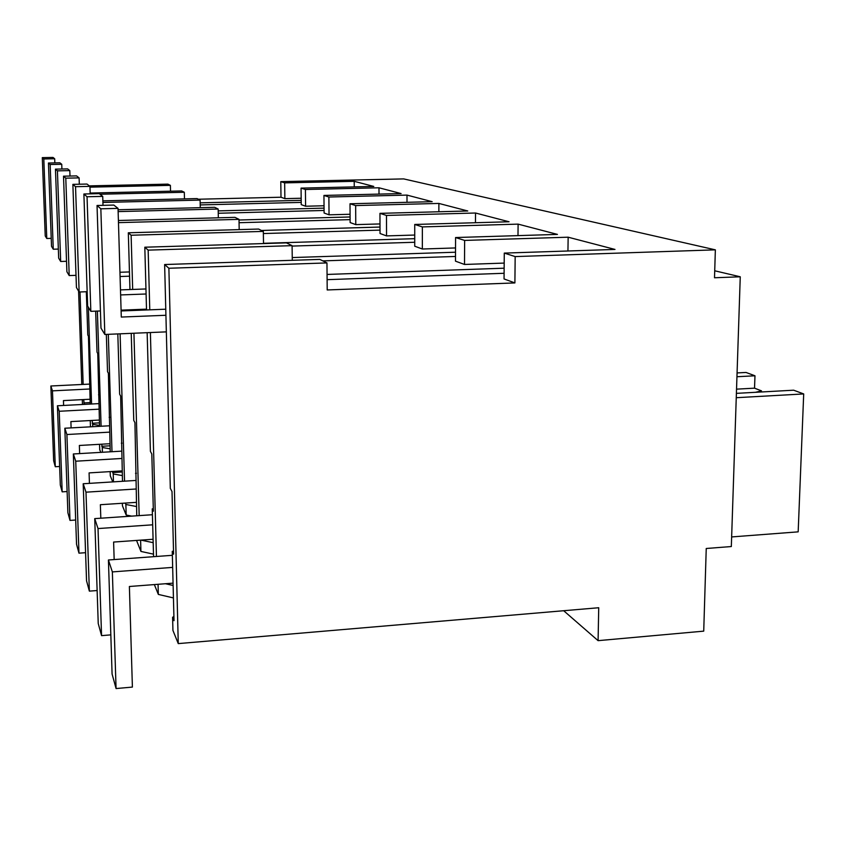 <?xml version="1.0" encoding="UTF-8"?>
<svg xmlns="http://www.w3.org/2000/svg" width="846" height="846" viewBox="0 0 846 846"><rect width="100%" height="100%" fill="white"/><g stroke="black" fill="none" stroke-linecap="round" stroke-linejoin="round"><path stroke-width="1.27" d="M82.474 404.473L82.305 399.64M81.787 384.486L78.583 291.077M89.306 185.877L167.899 184.132L170.384 185.359L170.522 191.196M198.376 199.233L280.999 197.224L280.787 181.636L403.69 178.908L715.356 249.845L714.51 277.763L740.261 276.79L731.325 546.537L706.241 548.494L703.724 631.137L598.09 640.655L563.669 610.717M84.209 404.388L86.757 404.251M83.68 399.566L84.188 403.87M80.01 291.965L83.162 384.412M89.962 187.156L170.384 185.359M280.787 181.636L284.658 182.873L354.21 181.319L373.795 186.437L301.06 188.119L301.239 204.637L305.596 206.234L324.039 205.758M280.999 197.224L284.859 198.641L301.165 198.239M301.197 200.343L200.164 202.85M301.218 202.395L200.206 204.933M324.06 208.137L218.194 210.887M324.081 210.464L218.247 213.255M350.096 216.967L239.016 220.002M350.117 219.632L239.058 222.71M380.002 227.056L261.446 230.472M380.013 230.123L263.36 233.549M414.73 238.678L263.518 243.31M414.73 242.263L292.103 246.08M455.529 252.214L292.24 257.565M455.508 256.454L322.844 260.885M504.142 268.193L327.064 274.442M504.1 273.279L327.106 279.666M173.916 616.565L172.595 617.242L174.012 620.678L172.256 551.328L173.599 554.172L172.013 491.547L170.321 488.406L164.632 264.534L319.83 259.394L326.958 262.926L327.201 289.956L514.897 282.924L515.172 256.581L715.356 249.845M301.06 188.119L305.406 189.504L378.987 187.791L401.099 193.565L323.944 195.437L328.883 197.012L406.989 195.098L432.158 201.676L350.011 203.77L355.658 205.578L438.884 203.431L467.775 210.982L379.96 213.351L386.495 215.434L475.537 213.012L509.049 221.768L414.73 224.465L422.365 226.908L518.112 224.127L557.451 234.405L455.582 237.536L464.634 240.423L568.152 237.197L614.989 249.433L504.279 253.102L504.047 278.947L514.897 282.924M455.582 237.536L455.486 261.16L464.507 264.46L504.195 263.085M414.73 224.465L414.73 246.218L422.344 249.01L455.539 247.941M379.96 213.351L380.034 233.507L386.548 235.897L414.73 235.051M350.011 203.77L350.128 222.551L355.775 224.624L379.991 223.936M323.944 195.437L324.103 213.012L329.041 214.821L350.075 214.26M284.658 182.873L284.859 198.641M504.279 253.102L515.172 256.581M172.595 617.242L172.933 630.429L178.263 643.605L598.725 607.735L598.09 640.655M154.353 584.586L158.339 594.41L173.441 597.932M136.544 540.425L140.933 551.433L153.486 554.141M122.363 503.264L122.437 505.792L126.181 515.034L131.659 516.123M110.16 471.613L110.297 475.812L112.761 481.903M99.553 444.319L99.733 449.734L100.801 452.367M83.796 402.929L90.173 402.59M305.406 189.504L305.596 206.234M354.21 181.319L354.241 186.881M86.334 291.733L87.783 334.984L88.449 336.222L90.226 404.071M90.152 193.057L181.636 190.942L184.312 192.264L184.47 198.884M90.459 426.828L90.247 420.547M92.743 426.701L92.658 424.322L99.532 425.422M92.129 420.441L92.658 424.322M88.354 307.235L91.58 404.007M99.976 194.231L184.312 192.264M292.092 245.657L286.456 242.865L144.814 247.212L148.156 250.13L292.092 245.657L292.282 260.304M148.156 250.13L149.774 309.837M150.387 332.541L156.447 556.478M158.339 594.41L158.065 584.3M144.814 247.212L146.527 309.964M147.151 332.679L150.408 451.373L151.804 453.985L153.369 511.217L152.248 508.848L153.56 556.689M165.467 583.729L173.123 585.474M178.263 643.605L168.883 268.256L326.958 262.926M568.152 237.197L567.941 250.998M464.634 240.423L464.507 264.46M164.632 264.534L168.883 268.256M172.256 551.328L173.525 551.232M714.722 270.783L740.261 276.79M92.225 423.254L99.458 422.863M328.883 197.012L329.041 214.821M378.987 187.791L379.008 194.104M95.661 311.148L97.004 352.116L97.755 353.533L99.564 426.331M102.863 200.862L197.065 198.577L200.111 200.09L200.269 207.672M102.419 452.272L102.26 447.492L110.128 448.824M101.689 444.192L102.26 447.492M97.375 311.085L101.108 426.247M98.538 394.807L99.098 394.775M102.916 202.458L200.111 200.09M101.763 446.276L110.033 445.8M355.658 205.578L355.775 224.624M406.989 195.098L407 202.321M106.342 334.403L107.527 371.68L108.394 373.287L110.223 451.817M118.08 209.766L214.673 207.302L218.162 209.036L218.331 217.803M113.47 481.86L113.227 473.95L122.31 475.6M112.613 471.465L113.227 473.95M108.309 334.329L112 451.711M109.134 417.3L109.779 417.258M118.133 211.606L218.162 209.036M112.645 472.565L122.205 471.973M386.495 215.434L386.548 235.897M438.884 203.431L438.863 211.764M117.816 333.916L119.646 394.204L120.65 396.076L122.49 481.289M118.408 220.499L234.966 217.359L239.006 219.357L239.185 229.615M126.181 515.034L125.864 504.459L136.481 506.532M125.293 503.074L125.864 504.459M120.1 333.821L124.542 481.163M121.327 443.188L122.078 443.145M118.472 222.635L239.006 219.357M422.365 226.908L422.344 249.01M475.537 213.012L475.473 222.72M128.317 232.798L131.119 235.241L263.328 231.402L258.59 229.055L128.317 232.798L129.956 289.544M130.548 309.784L130.57 310.588M131.236 333.356L133.763 420.441L134.937 422.63L136.756 515.785M263.328 231.402L263.518 243.563M140.933 551.433L140.605 540.139M131.119 235.241L132.674 289.448M133.256 309.678L133.277 310.482M133.932 333.239L139.178 515.626M135.519 473.337L136.407 473.274M140.986 540.118L153.179 542.677M518.112 224.127L517.985 235.622M152.248 508.848L153.295 508.784M731.642 536.935L798.169 531.848L803.7 393.94L793.664 390.196L736.401 393.358M761.442 391.973L761.485 390.863L754.537 388.166L754.97 375.783L746.035 372.462L737.078 372.927M803.7 393.94L736.253 397.705M754.97 375.783L736.951 376.734M754.537 388.166L736.538 389.149M761.485 390.863L755.52 392.301M59.632 466.474L55.286 466.738L53.658 460.763L50.855 385.998L89.549 384.105M90.057 399.238L63.439 400.602L63.609 405.456M50.855 385.998L52.463 390.852L89.718 389.001M55.286 466.738L52.463 390.852M67.12 491.537L62.17 491.854L60.32 485.086L57.401 405.773L98.823 403.627M99.363 420.05L70.884 421.594L71.106 427.886M57.401 405.773L59.22 411.272L99.003 409.178M62.17 491.854L59.22 411.272M75.685 520.026L69.996 520.406L67.881 512.697L64.825 428.235L109.398 425.792M109.969 443.716L79.355 445.472L79.64 453.604M64.825 428.235L66.908 434.516L109.599 432.137M69.996 520.406L66.908 434.516M85.573 552.692L78.974 553.168L76.542 544.285L73.338 453.974L121.57 451.151M122.173 470.873L89.084 472.903L89.433 483.362M73.338 453.974L75.738 461.207L121.792 458.469M78.974 553.168L75.738 461.207M97.131 590.529L89.369 591.132L86.546 580.8L83.194 483.753L135.73 480.465M136.365 502.355L100.367 504.713L100.811 518.207M83.194 483.753L85.985 492.182L135.973 488.999M89.369 591.132L85.985 492.182M110.826 634.87L101.562 635.642L98.231 623.481L94.731 518.619L152.407 514.728M153.084 539.262L113.607 542.053L114.168 559.566M94.731 518.619L98.02 528.56L152.692 524.806M101.562 635.642L98.02 528.56M173.06 583.148L129.385 586.5L132.399 687.079L116.071 688.559L112.084 674.019L108.425 559.989L172.351 555.314M108.425 559.989L112.359 571.907L172.658 567.391M116.071 688.559L112.359 571.907M51.225 238.361L46.773 238.487L45.229 235.939L42.3 157.631L53.002 157.441L54.683 158.752L54.831 162.887M42.3 157.631L43.812 158.953L54.683 158.752M46.773 238.487L43.812 158.953M58.342 249.073L53.266 249.221L51.521 246.334L48.444 163.014L59.844 162.792L61.747 164.283L61.906 169.01M48.444 163.014L50.157 164.505L61.747 164.283M53.266 249.221L50.157 164.505M66.527 261.287L60.679 261.477L58.67 258.157L55.455 169.137L67.627 168.893L69.806 170.606L69.996 176.042M55.455 169.137L57.422 170.85L69.806 170.606M60.679 261.477L57.422 170.85M76.013 275.341L69.213 275.574L66.897 271.746L63.513 176.18L76.584 175.905L79.101 177.882L79.323 184.227M63.513 176.18L65.787 178.168L79.101 177.882M69.213 275.574L65.787 178.168M87.159 291.701L79.133 291.997L76.436 287.524L72.872 184.365L86.99 184.058L89.94 186.374L90.184 193.85M129.449 271.936L119.952 272.264M72.872 184.365L75.537 186.691L89.94 186.374M79.133 291.997L75.537 186.691M129.575 276.187L120.079 276.515M100.431 310.958L90.839 311.339L87.635 306.041L83.891 193.998L99.225 193.639L102.726 196.388L103.001 205.345M145.956 288.962L120.481 289.892M146.506 309.15L121.094 310.154M83.891 193.998L87.043 196.758L102.726 196.388M90.839 311.339L87.043 196.758M146.094 293.996L120.64 294.937M166.345 331.865L104.83 334.466L100.981 328.1L97.036 205.493L113.819 205.07L118.038 208.38L121.295 317.06L165.922 315.272M165.774 309.202L121.115 310.958M97.036 205.493L100.843 208.814L118.038 208.38M104.83 334.466L100.843 208.814"/></g></svg>
